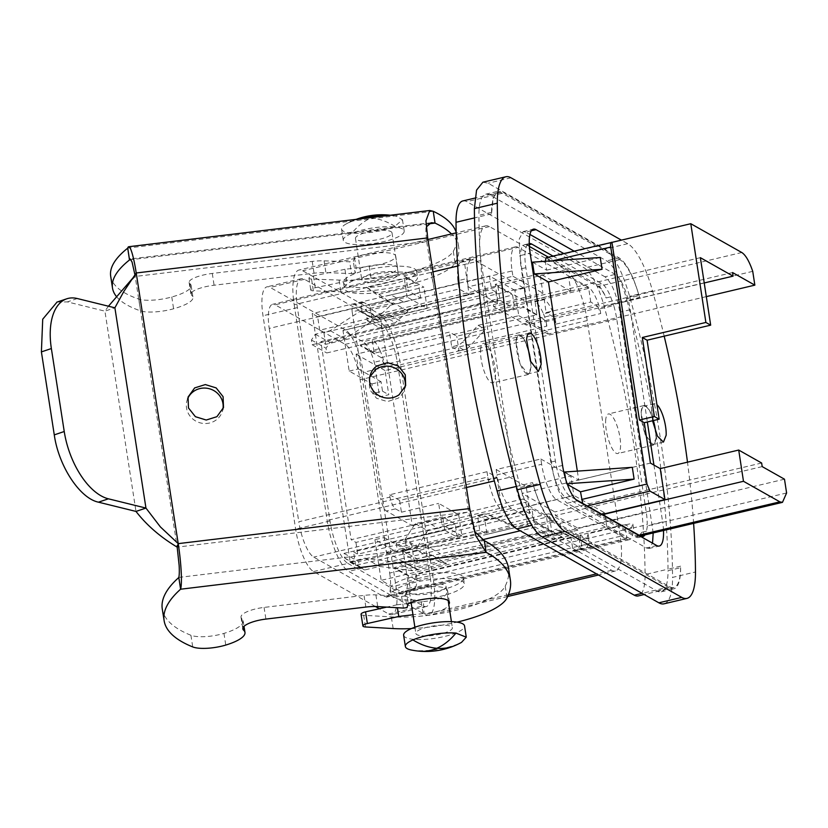 <?xml version="1.0" encoding="UTF-8"?>
<svg xmlns="http://www.w3.org/2000/svg" width="828" height="828" viewBox="0 0 828 828"><rect width="100%" height="100%" fill="white"/><g stroke="black" fill="none" stroke-linecap="round" stroke-linejoin="round"><path stroke-width="0.62" stroke-dasharray="4.14 3.1" d="M390.982 294.871L408.194 291.032L420.707 298.09L403.484 301.93L390.982 294.871L380.642 297.314L366.38 287.244L406.175 277.835L408.194 291.032M403.484 301.93L393.145 304.373L380.642 297.314M366.38 287.244L378.882 294.313L418.689 284.894L420.707 298.09M378.882 294.313L393.145 304.373M406.175 277.835L418.689 284.894M552.969 256.069L601.821 283.652A30.812 9.108 -103.3 0 1 610.681 296.869L606.106 297.956A30.812 9.108 -103.3 0 0 597.236 284.739L548.384 257.156M529.371 246.423L527.198 245.191L529.278 244.705M646.285 512.356L389.667 573.069L360.128 379.721A30.812 9.108 -103.3 0 0 345.204 344.365L275.155 304.818L518.028 247.365L588.077 286.912A30.812 9.108 -103.3 0 1 599.99 308.834L613.745 305.584A30.812 9.108 -103.3 0 1 616.746 319.018L646.285 512.356A30.812 9.108 -103.3 0 1 647.206 524.61L633.461 527.871A30.812 9.108 -103.3 0 1 629.208 539.701A30.812 9.108 -103.3 0 1 626.62 539.194L556.582 499.646A30.812 9.108 -103.3 0 1 541.657 464.291L496.976 474.858A30.812 9.108 -103.3 0 0 497.493 477.901L488.323 480.074A30.812 9.108 -103.3 0 1 487.806 477.031L298.784 521.754A30.812 9.108 -103.3 0 0 313.709 557.109L383.747 596.657L626.62 539.194M407.966 311.142L393.372 302.903L380.745 314.443L395.339 322.682L381.387 325.984L381.832 328.933L512.563 294.954L514.633 308.513L326.749 352.956L326.025 348.246L329.886 342.44L344.81 338.911L374.484 319.68L407.966 311.142L395.339 322.682M379.555 317.869L364.962 309.631L393.372 302.903M375.446 606.51L313.533 571.558A36.97 10.93 -103.3 0 1 295.627 529.123L263.014 315.737A36.97 10.93 -103.3 0 1 267.009 286.819A36.97 10.93 -103.3 0 1 270.125 287.43L345.369 329.927A36.97 10.93 -103.3 0 1 363.285 372.352L395.887 585.738A36.97 10.93 -103.3 0 1 391.892 614.655A36.97 10.93 -103.3 0 1 388.787 614.045L379.4 608.746M389.667 573.069A30.812 9.108 -103.3 0 1 386.334 597.164A30.812 9.108 -103.3 0 1 383.747 596.657M518.028 247.365A30.812 9.108 -103.3 0 0 515.44 246.858A30.812 9.108 -103.3 0 0 512.108 270.953L467.437 281.52A30.812 9.108 -103.3 0 1 467.023 278.539L457.863 280.713A30.812 9.108 -103.3 0 0 458.267 283.694L269.235 328.405A30.812 9.108 -103.3 0 1 272.567 304.311A30.812 9.108 -103.3 0 1 275.155 304.818M269.235 328.405L298.784 521.754M552.669 311.701A30.812 9.108 -103.3 0 1 555.309 319.401L556.033 324.1L553.011 316.824L597.692 306.256L590.737 302.013L546.056 312.58L544.275 299.591A30.812 9.108 -103.3 0 1 552.669 311.701L543.499 313.864A30.812 9.108 76.7 0 0 535.105 301.754L536.896 314.754L374.215 353.235L372.207 339.584A30.812 9.108 -103.3 0 1 379.835 350.006L370.675 352.169A30.812 9.108 -103.3 0 1 374.308 362.229L379.597 396.881L388.767 394.718L385.072 370.54L547.753 332.059L548.053 334.067L525.749 321.471L526.298 325.062L493.571 306.588L492.722 300.988L320.871 341.643L351.134 539.701L522.986 499.046L522.126 493.447L650.435 463.09M379.835 350.006A30.812 9.108 -103.3 0 1 383.467 360.056L374.308 362.229M543.499 313.864A30.812 9.108 -103.3 0 1 546.149 321.574L555.309 319.401M656.707 545.528L646.399 547.97L567.18 503.238L577.489 500.805M646.399 547.97L648.986 548.478L652.526 543.168M653.188 532.942L619.893 312.177C616.539 293.919 611.561 282.141 604.968 276.811L615.276 274.378A30.812 9.108 76.7 0 1 630.201 309.734L647.351 421.98M531.39 230.753L525.749 232.088L529.93 234.448M563.723 253.523L604.968 276.811M525.749 232.088L523.161 231.581L519.239 239.002L519.829 255.676L530.148 253.233M562.564 465.439L552.255 467.882L519.829 255.676M552.255 467.882C555.609 486.129 560.587 497.918 567.18 503.238M786.6 492.981L647.403 525.915L647.206 524.61M647.403 525.915L646.492 531.193A30.812 9.108 -103.3 0 1 645.022 534.867M575.739 499.46L570.326 496.396A30.812 9.108 -103.3 0 1 555.402 461.041L525.863 267.703A30.812 9.108 -103.3 0 1 529.185 243.598A30.812 9.108 -103.3 0 1 529.237 243.587M610.681 296.869L613.745 305.584M525.863 267.703L521.278 268.779A30.812 9.108 -103.3 0 1 524.61 244.684A30.812 9.108 -103.3 0 1 527.198 245.191M379.638 318.459L364.962 309.631M380.745 314.443L366.794 317.745L367.239 320.695L497.97 286.716L500.04 300.274L312.156 344.717L311.431 340.008L315.292 334.201L330.217 330.672L359.89 311.442L365.044 310.221M313.533 571.558L347.905 563.423A36.97 10.93 -103.3 0 1 329.989 520.988L297.387 307.612A36.97 10.93 -103.3 0 1 301.382 278.694A36.97 10.93 -103.3 0 1 304.487 279.305L379.741 321.792A36.97 10.93 -103.3 0 1 397.657 364.227L363.285 372.352M395.887 585.738L430.26 577.602L397.657 364.227M430.26 577.602A36.97 10.93 -103.3 0 1 426.265 606.52A36.97 10.93 -103.3 0 1 423.149 605.91L388.787 614.045M347.905 563.423L423.149 605.91M570.326 496.396L565.741 497.483A30.812 9.108 -103.3 0 1 550.817 462.127L521.278 268.779M565.741 497.483L635.79 537.03L640.365 535.944M444.729 530.117L457.232 537.186L455.224 523.979L442.711 516.92L444.729 530.117L404.923 539.535L417.436 546.594L457.232 537.186M418.099 570.161L403.505 561.922L431.926 555.195L416.774 550.227L431.367 558.465L417.415 561.767L416.96 558.817L548.581 530.738L546.511 517.179L358.627 561.632L359.352 566.342L364.651 569.975L379.576 566.445L412.851 570.792L446.52 563.433L431.926 555.195M646.492 531.193L641.907 532.28A30.812 9.108 -103.3 0 1 640.437 535.954M641.907 532.28L638.688 536.368L640.406 535.964A30.812 9.108 -103.3 0 1 638.378 537.538A30.812 9.108 -103.3 0 1 635.79 537.03M579.621 540.601L588.78 538.438A30.812 9.108 -103.3 0 1 588.211 544.327L579.041 546.49A30.812 9.108 -103.3 0 1 575.708 551.024A30.812 9.108 -103.3 0 1 573.111 550.506L570.896 537.279L557.265 530.199L557.089 529.082L577.727 540.725L578.917 536.016L579.621 540.601A30.812 9.108 -103.3 0 1 579.041 546.49M406.817 588.729A30.812 9.108 -103.3 0 0 407.769 581.256L416.939 579.093A30.812 9.108 -103.3 0 1 415.987 586.555L406.817 588.729A30.812 9.108 -103.3 0 1 403.816 592.186A30.812 9.108 -103.3 0 1 401.228 591.678L381.159 580.345L606.841 526.95L604.688 512.811L573.835 495.392L529.154 505.96L560.007 523.379L604.688 512.811M512.108 270.953L512.925 276.252L468.244 286.83L498.259 303.772L542.94 293.205L539.97 273.747L495.289 284.325L498.259 303.772M467.437 281.52L468.244 286.83M541.657 464.291L540.839 458.991L496.169 469.559L496.976 474.858M458.267 283.694L459.074 288.993L361.701 312.032L371.71 317.683L369.909 305.894L407.138 297.086L403.898 275.859L464.042 261.638A30.812 9.108 -103.3 0 1 464.373 261.824L469.083 294.644L459.074 288.993M389.626 494.761L399.624 500.412L497.007 477.373L486.999 471.722L389.626 494.761L389.978 497.11L380.818 499.274L352.179 311.856L361.339 309.682L361.701 312.032M486.999 471.722L487.806 477.031M639.547 297.449L639.05 295.648C633.172 275.496 626.558 262.921 619.22 257.932L502.492 192.024L498.342 191.206L493.271 197.55L491.542 213.883A49.297 14.573 -103.3 0 1 498.352 192.541A49.297 14.573 -103.3 0 1 502.348 193.266L619.799 259.588A49.297 14.573 -103.3 0 1 639.547 297.449L626.951 300.44A369.712 109.327 -103.3 0 1 668.01 569.157L645.095 574.57A49.297 14.573 -103.3 0 1 638.274 595.922M462.842 200.935A49.297 14.573 -103.3 0 1 466.837 201.67L584.289 267.982A49.297 14.573 -103.3 0 1 604.036 305.853A369.712 109.327 -103.3 0 1 645.095 574.57M491.542 213.883L474.506 217.909M532.601 482.6L533.097 484.411C538.976 504.562 545.59 517.127 552.928 522.116L669.655 588.035A49.297 14.573 76.7 0 0 673.806 588.843A49.297 14.573 76.7 0 0 680.616 567.708L680.606 566.176A49.297 14.573 -103.3 0 1 673.795 587.518A49.297 14.573 -103.3 0 1 669.79 586.783L552.348 520.47A49.297 14.573 -103.3 0 1 532.601 482.6L519.994 485.581A369.712 109.327 -103.3 0 1 478.936 216.864A369.712 109.327 76.7 0 1 478.926 215.332L491.532 212.351M680.606 566.176L668.01 569.157A369.712 109.327 76.7 0 1 668.02 570.689L680.616 567.708M641.151 412.603A20.338 6.013 -103.3 0 1 643.925 405.544A20.338 6.013 -103.3 0 1 652.164 416.318A20.338 6.013 -103.3 0 1 656.076 438.074L653.292 445.122L645.053 434.348L641.151 412.603M605.63 421.007A20.338 6.013 -103.3 0 1 608.414 413.948A20.338 6.013 -103.3 0 1 616.653 424.723A20.338 6.013 -103.3 0 1 620.555 446.478A20.338 6.013 -103.3 0 1 617.781 453.527A20.338 6.013 -103.3 0 1 609.543 442.752A20.338 6.013 -103.3 0 1 605.63 421.007M516.072 341.985A20.338 6.013 -103.3 0 1 518.856 334.926A20.338 6.013 -103.3 0 1 527.094 345.7A20.338 6.013 -103.3 0 1 530.996 367.456L528.212 374.494L519.984 363.73L516.072 341.985M480.561 350.389A20.338 6.013 -103.3 0 1 483.345 343.33A20.338 6.013 -103.3 0 1 491.573 354.105A20.338 6.013 -103.3 0 1 495.486 375.85A20.338 6.013 -103.3 0 1 492.701 382.909A20.338 6.013 -103.3 0 1 484.473 372.134A20.338 6.013 -103.3 0 1 480.561 350.389M381.387 325.984L366.794 317.745M294.188 304.725L327.153 520.46A44.36 13.124 -103.3 0 0 348.64 571.382L424.94 614.459A44.36 13.124 -103.3 0 0 428.666 615.194A44.36 13.124 -103.3 0 0 433.458 580.49L400.493 364.744A44.36 13.124 -103.3 0 0 379.007 313.833L302.706 270.756A44.36 13.124 -103.3 0 0 298.98 270.021A44.36 13.124 -103.3 0 0 294.188 304.725L431.005 272.36L430.736 267.558L433.354 284.439L431.005 272.36M455.224 523.979L438.074 528.274L425.561 521.216L415.221 523.658L404.923 539.535M425.561 521.216L442.711 516.92M417.436 546.594L427.734 530.727L415.221 523.658M438.074 528.274L427.734 530.727M418.005 569.571L403.505 561.922M446.52 563.433L431.367 558.465M416.774 550.227L402.822 553.528L402.367 550.579L533.998 522.499L531.918 508.941L344.044 553.394L344.758 558.103L350.058 561.736L364.982 558.207L398.268 562.543L403.422 561.332M513.888 476.286L480.923 260.541A44.36 13.124 -103.3 0 1 485.715 225.847A44.36 13.124 -103.3 0 1 489.441 226.582L565.741 269.659A44.36 13.124 -103.3 0 1 587.228 320.571L620.193 536.316A44.36 13.124 -103.3 0 1 615.401 571.01A44.36 13.124 -103.3 0 1 611.675 570.285L535.374 527.198A44.36 13.124 -103.3 0 1 513.888 476.286L494.347 480.913M405.12 272.288A36.97 9.315 -8.7 0 1 417.498 277.225A36.97 9.315 -8.7 0 1 396.653 289.065A36.97 9.315 -8.7 0 1 356.785 293.329A36.97 9.315 -8.7 0 1 344.407 288.392A36.97 9.315 -8.7 0 1 365.251 276.552A36.97 9.315 -8.7 0 1 405.12 272.288M402.719 593.955A36.97 9.315 -8.7 0 1 390.34 589.019A36.97 9.315 -8.7 0 1 411.185 577.168A36.97 9.315 -8.7 0 1 451.053 572.914A36.97 9.315 -8.7 0 1 463.432 577.851A36.97 9.315 -8.7 0 1 442.587 589.691A36.97 9.315 -8.7 0 1 402.719 593.955M417.415 561.767L402.822 553.528M355.885 287.44A36.97 9.315 171.3 0 0 395.753 283.176A36.97 9.315 171.3 0 0 416.598 271.325A36.97 9.315 171.3 0 0 404.219 266.388A36.97 9.315 171.3 0 0 364.351 270.652A36.97 9.315 171.3 0 0 343.506 282.503A36.97 9.315 171.3 0 0 355.885 287.44M451.953 578.803A36.97 9.315 171.3 0 0 412.085 583.067A36.97 9.315 171.3 0 0 391.24 594.908A36.97 9.315 171.3 0 0 403.619 599.845A36.97 9.315 171.3 0 0 443.487 595.591A36.97 9.315 171.3 0 0 464.332 583.74A36.97 9.315 171.3 0 0 451.953 578.803M392.13 271.656A18.485 4.657 171.3 0 0 372.196 273.789A18.485 4.657 171.3 0 0 361.774 279.709A18.485 4.657 171.3 0 0 367.974 282.172A18.485 4.657 171.3 0 0 387.897 280.05A18.485 4.657 171.3 0 0 398.32 274.12A18.485 4.657 171.3 0 0 392.13 271.656M415.708 594.587A18.485 4.657 171.3 0 0 435.642 592.455A18.485 4.657 171.3 0 0 446.064 586.534A18.485 4.657 171.3 0 0 439.865 584.071A18.485 4.657 171.3 0 0 419.931 586.193A18.485 4.657 171.3 0 0 409.508 592.123A18.485 4.657 171.3 0 0 415.708 594.587M385.827 230.391A18.485 4.657 171.3 0 0 365.893 232.523A18.485 4.657 171.3 0 0 355.471 238.443A18.485 4.657 171.3 0 0 361.66 240.917A18.485 4.657 171.3 0 0 381.594 238.785A18.485 4.657 171.3 0 0 392.017 232.865A18.485 4.657 171.3 0 0 385.827 230.391M422.011 635.852A18.485 4.657 171.3 0 0 441.945 633.72A18.485 4.657 171.3 0 0 452.367 627.8A18.485 4.657 171.3 0 0 446.178 625.326A18.485 4.657 171.3 0 0 426.244 627.458A18.485 4.657 171.3 0 0 415.822 633.379A18.485 4.657 171.3 0 0 422.011 635.852M411.195 603.095L421.235 601.884A24.643 7.028 171.1 0 0 423.481 601.583L423.977 613.444C439.068 612.089 447.327 609.087 448.776 604.419M423.481 601.583C437.888 600.052 445.723 597.081 446.985 592.672L448.196 600.59M446.064 586.534L446.985 592.672A24.643 7.028 171.1 0 0 447.586 590.674A24.643 7.028 171.1 0 0 425.24 587.135L406.341 591.823L408.183 603.488M393.88 226.882A30.812 7.762 171.3 0 0 360.666 230.432A30.812 7.762 171.3 0 0 343.289 240.306A30.812 7.762 171.3 0 0 353.608 244.415A30.812 7.762 171.3 0 0 386.831 240.865A30.812 7.762 171.3 0 0 404.199 231.002A30.812 7.762 171.3 0 0 393.88 226.882M403.64 635.242A30.812 7.762 171.3 0 0 413.959 639.361A30.812 7.762 171.3 0 0 447.172 635.811A30.812 7.762 171.3 0 0 464.549 625.937M360.128 218.882A30.812 7.762 171.3 0 0 349.147 222.484A30.812 7.762 171.3 0 0 346.301 223.87A30.812 7.762 171.3 0 0 341.571 229.056A30.812 7.762 171.3 0 0 351.89 233.165C366.98 233.817 381.315 231.529 394.904 226.313L402.48 219.751L396.426 216.212L392.161 215.632A30.812 7.762 171.3 0 0 388.622 215.446M411.412 650.032A30.812 7.762 171.3 0 0 415.677 650.611C430.767 651.253 445.102 648.966 458.691 643.76L461.538 642.373M388.021 215.021A73.94 49.307 94.8 0 0 371.047 217.971A73.94 51.853 66.5 0 0 352.335 220.91A73.94 51.853 66.5 0 0 349.147 222.484M458.691 643.76A73.94 51.853 -113.5 0 1 455.503 645.333M516.424 486.429L519.994 485.581A369.712 109.327 76.7 0 0 520.491 487.392A49.297 14.573 76.7 0 0 540.322 525.097L657.059 591.016A49.297 14.573 76.7 0 0 661.199 591.823A49.297 14.573 76.7 0 0 668.02 570.689M530.593 361.515A19.717 5.827 -103.3 0 1 530.769 367.063A19.717 5.827 -103.3 0 1 528.078 373.904A19.717 5.827 -103.3 0 1 520.087 363.461A19.717 5.827 -103.3 0 1 516.299 342.368A19.717 5.827 -103.3 0 1 519.001 335.526A19.717 5.827 -103.3 0 1 526.794 345.483M655.662 432.133A19.717 5.827 -103.3 0 1 655.848 437.681A19.717 5.827 -103.3 0 1 653.147 444.522A19.717 5.827 -103.3 0 1 645.167 434.079A19.717 5.827 -103.3 0 1 641.369 412.986A19.717 5.827 -103.3 0 1 644.07 406.144A19.717 5.827 -103.3 0 1 653.375 420.562M604.036 305.853L626.951 300.44A369.712 109.327 76.7 0 0 626.444 298.629A49.297 14.573 76.7 0 0 606.624 260.913L489.886 195.004A49.297 14.573 76.7 0 0 485.746 194.187A49.297 14.573 76.7 0 0 478.926 215.332M482.9 182.201L488.085 183.216L604.823 249.124C613.983 255.355 622.252 271.066 629.601 296.269A382.029 112.97 76.7 0 1 672.553 577.395L695.468 571.972M664.035 603.819A61.614 18.216 76.7 0 0 672.553 577.395M652.526 420.759L651.688 410.553A19.717 5.827 -103.3 0 1 654.379 403.712A19.717 5.827 -103.3 0 1 656.946 404.695M653.934 465.067L662.628 521.94L652.319 524.372M574.032 251.091L615.276 274.378M663.497 530.5A30.812 9.108 76.7 0 0 662.628 521.94M664.18 336.158A382.029 112.97 76.7 0 0 652.516 290.845A61.614 18.216 -103.3 0 0 627.727 243.701L621.404 240.13M693.616 523.379A382.029 112.97 76.7 0 0 687.488 462.169M369.805 376.926L369.195 378.613L369.609 389.502L376.533 398.258L387.38 401.59L398.051 398.258A18.485 17.667 16.5 0 0 404.644 389.108A18.485 17.667 16.5 0 0 405.068 387.318M433.354 284.439L468.658 512.035L177.182 547.122L134.943 274.875M426.379 227.762L425.902 231.933L426.679 241.383L430.736 267.558M187.645 398.796A18.485 17.667 16.5 0 0 187.024 400.535A18.485 17.667 16.5 0 0 194.363 420.179A18.485 17.667 16.5 0 0 215.88 420.179A18.485 17.667 16.5 0 0 222.473 411.04A18.485 17.667 16.5 0 0 222.898 409.249M474.465 531.369L468.658 512.035L469.693 508.558M427.703 237.905L426.679 241.383L135.202 276.459L126.715 285.588M108.458 306.205L104.918 311.152L114.885 307.799M135.202 276.459L136.227 272.981M421.235 601.884L423.077 613.558A24.643 7.028 171.1 0 0 423.977 613.444M423.077 613.558L412.975 614.769M411.381 628.597A73.94 21.093 171.1 0 0 456.973 622.139M369.216 266.378L371.016 278.167L346.735 281.085L344.934 269.297L369.216 266.378A24.643 6.21 171.3 0 0 395.712 256.09A24.643 6.21 171.3 0 0 373.469 253.264A24.643 6.21 171.3 0 0 354.539 257.674L353.339 261.358L349.695 261.793L324.09 260.83A24.643 6.21 171.3 0 0 312.228 261.42L212.289 273.447A21.569 5.434 171.3 0 0 189.105 282.441A21.569 5.434 171.3 0 0 189.86 283.59L191.661 295.379A21.569 5.434 171.3 0 1 190.906 294.23A21.569 5.434 171.3 0 1 214.09 285.236L314.029 273.209A24.643 6.21 171.3 0 1 325.89 272.619L351.496 273.582L349.695 261.793M110.683 276.179A246.475 62.1 171.3 0 0 138.783 299.105A24.643 6.21 171.3 0 0 171.789 296.993A36.97 9.315 171.3 0 0 191.164 285.546A36.97 9.315 171.3 0 0 189.86 283.59M344.934 269.297L313.47 275.962A6.158 1.552 171.3 0 0 308.958 278.187A6.158 1.552 171.3 0 0 311.545 279.036L339.107 280.071A73.94 18.63 171.3 0 0 453.289 251.308A308.088 77.625 171.3 0 0 456.901 235.349A308.088 77.625 171.3 0 0 456.176 232.285M57.039 302.075L67.378 301.899L104.918 311.152L135.989 511.425M408.287 603.446L396.943 604.813L397.409 607.721M396.943 604.813L386.707 607.11M361.07 614.293A6.158 1.759 171.1 0 0 363.678 615.297L391.323 616.891A73.94 21.093 171.1 0 0 505.204 586.183A308.088 87.903 171.1 0 0 508.495 568.101M162.278 609.015A246.475 70.328 171.1 0 0 190.906 635.262A24.643 7.028 171.1 0 0 223.943 633.399A36.97 10.547 171.1 0 0 243.132 620.752A36.97 10.547 171.1 0 0 241.797 618.526L243.194 627.427M403.412 608.073L401.58 596.408L375.891 594.918A24.643 7.028 171.1 0 0 364.009 595.394L264.07 607.421A21.569 6.158 171.1 0 0 241.01 617.233A21.569 6.158 171.1 0 0 241.797 618.526M401.58 596.408L405.223 595.963L407.055 607.638M406.341 591.823L405.223 595.963M346.735 281.085L315.271 287.751A6.158 1.552 171.3 0 0 310.759 289.976A6.158 1.552 171.3 0 0 313.346 290.825L340.908 291.86A73.94 18.63 171.3 0 0 455.089 263.097A308.088 77.625 171.3 0 0 458.702 247.137A308.088 77.625 171.3 0 0 451.477 233.941M354.539 257.674L356.34 269.462L355.14 273.147L353.339 261.358M355.14 273.147L351.496 273.582M116.531 296.621A246.475 62.1 171.3 0 0 140.584 310.893A24.643 6.21 171.3 0 0 173.59 308.782A36.97 9.315 171.3 0 0 192.965 297.335A36.97 9.315 171.3 0 0 191.661 295.379M371.016 278.167A24.643 6.21 171.3 0 0 397.512 267.889A24.643 6.21 171.3 0 0 375.27 265.053A24.643 6.21 171.3 0 0 356.34 269.462M638.688 536.368L636.101 535.861L584.651 506.539L582.674 503.372M567.387 484.411L566.321 483.8L567.149 483.749M565.565 478.853L566.321 483.8M577.333 471.132L578.7 480.023L564.52 472.012M532.456 262.166L546.635 270.166L545.321 261.275M546.128 257.694L598.002 286.519C600.662 288.103 603.364 291.911 606.106 297.956M602.608 514.623L599.71 515.316M602.225 514.405L599.658 515.016M546.635 270.166L600.248 257.487M578.7 480.023L632.302 467.334M612.358 242.573L547.06 258.025M611.985 242.366L547.018 257.736M752.735 271.346L613.538 304.28M597.692 306.256L600.714 313.533L599.99 308.834M590.737 302.013L588.729 288.361L363.037 341.747L342.968 330.413L568.66 277.028L588.729 288.361M495.289 284.325L526.142 301.744L570.823 291.166L568.66 277.028M570.823 291.166L539.97 273.747M512.925 276.252L542.94 293.205M526.142 301.744L524.072 288.185L473.544 259.65L464.373 261.824M467.023 278.539L467.282 265.022L470.946 259.143L473.544 259.65M457.863 280.713A30.812 9.108 -103.3 0 1 461.786 261.317A30.812 9.108 -103.3 0 1 464.042 261.648L464.042 261.648M469.083 294.644L371.71 317.683M361.339 309.682A12.327 3.643 -103.3 0 1 362.954 302.344A12.327 3.643 -103.3 0 1 363.989 302.551L369.909 305.894M352.179 311.856A12.327 3.643 -103.3 0 1 353.784 304.518A12.327 3.643 -103.3 0 1 354.819 304.714L380.756 319.36L412.272 525.666L386.345 511.031A12.327 3.643 -103.3 0 1 380.818 499.274M399.624 500.412L401.425 512.201L395.505 508.858A12.327 3.643 -103.3 0 1 389.978 497.11M497.007 477.373L502.047 510.369C496.417 505.784 491.842 495.682 488.323 480.074M560.007 523.379L562.077 536.937L511.549 508.402L502.379 510.576A30.812 9.108 -103.3 0 1 502.047 510.369L441.904 524.61L438.664 503.393L458.671 514.695L461.91 535.913L350.213 562.336L312.208 313.584L423.905 287.161L403.898 275.859M511.549 508.402A30.812 9.108 -103.3 0 1 497.493 477.901M496.169 469.559L526.184 486.502L529.154 505.96M526.184 486.502L570.865 475.934L573.835 495.392M540.839 458.991L570.865 475.934M606.841 526.95L626.92 538.283L624.736 524.538L631.588 528.098L632.747 523.172L633.461 527.871M416.939 579.093L416.236 574.497L578.917 536.016M407.769 581.256L402.48 546.604L411.64 544.431L415.335 568.608L578.016 530.117L577.706 528.109L555.402 515.523L554.853 511.921L522.126 493.447M784.489 479.195L577.706 528.109M588.78 538.438L588.066 533.739L632.747 523.172M761.636 463.007L554.853 511.921M384.171 364.651L381.19 357.582L543.861 319.09L546.853 326.16L384.171 364.651L383.467 360.056M546.853 326.16L546.149 321.574M556.033 324.1L600.714 313.533M706.315 296.621L548.053 334.067M553.011 316.824L546.056 312.58M534.971 301.682L544.141 299.519M371.907 383.923L381.066 381.749L382.515 391.178L373.345 393.352L371.907 383.923L349.188 371.089L342.968 330.413M349.188 371.089L358.348 368.926L356.102 354.187L449.469 332.1L456.766 336.22L485.405 329.44L469.838 346.187L462.541 342.067A12.327 11.354 119.5 0 1 456.29 345.752L451.715 346.829L449.469 332.1M524.072 288.185L514.902 290.349L518.773 315.696L478.108 325.321L462.541 342.067M514.902 290.349L489.472 275.993L491.542 289.552L495.713 291.901L323.872 332.556L319.701 330.206L491.542 289.552M319.701 330.206L317.631 316.648L489.472 275.993M317.631 316.648L312.208 313.584M380.756 319.36L427.144 308.378L407.138 297.086M427.144 308.378L423.905 287.161M412.272 525.666L458.671 514.695M401.425 512.201L438.664 503.393M461.91 535.913L441.904 524.61M562.077 536.937L552.907 539.1L527.477 524.745L355.636 565.4L350.213 562.336M482.051 514.333L477.477 515.42L479.733 530.158L487.019 534.277L515.668 527.498L496.241 519.032A12.327 11.354 -60.5 0 0 489.348 518.452L482.051 514.333A12.327 11.354 119.5 0 1 488.955 514.912L508.371 523.379L549.036 513.753L552.907 539.1M402.48 546.604L396.219 543.075L397.668 552.504L374.939 539.68L384.109 537.507L386.355 552.245L479.733 530.158M374.939 539.68L381.159 580.345M570.896 537.279L408.214 575.76L410.398 589.515L626.92 538.283M631.588 528.098L586.907 538.666L580.055 535.105L624.736 524.538M580.055 535.105L582.146 548.271L572.976 550.434M586.907 538.666L588.066 533.739M588.211 544.327A30.812 9.108 76.7 0 1 584.868 548.85A30.812 9.108 76.7 0 1 582.281 548.343L582.146 548.271M416.236 574.497L415.056 579.217L577.727 540.725M415.056 579.217L394.418 567.563L557.089 529.082M408.214 575.76L394.583 568.681L394.418 567.563M415.987 586.555A30.812 9.108 -103.3 0 1 412.986 590.022A30.812 9.108 -103.3 0 1 410.398 589.515L401.228 591.678M396.219 543.075L405.389 540.901L411.64 544.431M415.335 568.608L386.355 552.245M397.668 552.504L406.827 550.341L405.389 540.901M406.827 550.341L384.109 537.507M549.036 513.753L578.016 530.117M508.371 523.379L515.668 527.498M527.477 524.745L525.407 511.186L529.578 513.536L357.737 554.191L353.566 551.841L525.407 511.186M522.986 499.046L527.778 501.747L529.578 513.536M531.918 508.941L546.511 517.179M533.998 522.499L548.581 530.738M762.184 466.599L555.402 515.523M700.364 257.663L493.571 306.588M704.224 282.969L526.298 325.062M732.542 272.547L525.749 321.471M518.773 315.696L547.753 332.059M495.713 291.901L497.514 303.69L492.722 300.988M500.04 300.274L514.633 308.513M497.97 286.716L512.563 294.954M478.108 325.321L485.405 329.44M385.072 370.54L356.102 354.187M381.066 381.749L358.348 368.926M382.515 391.178L388.767 394.718M373.345 393.352L379.597 396.881M370.675 352.169A30.812 9.108 76.7 0 0 363.037 341.747M374.215 353.235L360.377 344.81L360.553 345.928L523.224 307.436L543.861 319.09M381.19 357.582L360.553 345.928M536.896 314.754L523.058 306.319L523.224 307.436M360.377 344.81L523.058 306.319M451.715 346.829L459.012 350.948L456.766 336.22M469.838 346.187A12.327 11.354 -60.5 0 1 463.587 349.871L459.012 350.948M497.514 303.69L325.673 344.344L320.871 341.643M527.778 501.747L355.936 542.402L351.134 539.701M355.936 542.402L357.737 554.191M355.636 565.4L353.566 551.841M325.673 344.344L323.872 332.556M489.348 518.452L484.773 519.539L487.019 534.277M477.477 515.42L484.773 519.539M394.583 568.681L557.265 530.199M344.044 553.394L358.627 561.632M425.281 545.166L439.875 553.404M312.156 344.717L326.749 352.956M390.154 315.271L404.747 323.51M402.367 550.579L416.96 558.817M398.268 562.543L412.851 570.792M364.982 558.207L379.576 566.445M350.058 561.736L364.651 569.975M344.758 558.103L359.352 566.342M367.239 320.695L381.832 328.933M359.89 311.442L374.484 319.68M330.217 330.672L344.81 338.911M315.292 334.201L329.886 342.44M311.431 340.008L326.025 348.246M597.236 284.739L601.821 283.652M345.204 344.365L588.077 286.912M616.746 319.018L360.128 379.721M304.487 279.305L270.125 287.43M297.387 307.612L263.014 315.737M345.369 329.927L379.741 321.792M329.989 520.988L295.627 529.123M555.402 461.041L550.817 462.127M556.582 499.646L313.709 557.109M502.348 193.266L466.837 201.67M552.348 520.47L531.804 525.325M669.79 586.783L642.093 593.334M619.799 259.588L584.289 267.982M466.423 487.516L327.153 520.46M480.923 260.541L457.698 266.036M432.982 271.884L431.491 272.236M489.441 226.582L302.706 270.756M565.741 269.659L379.007 313.833M587.228 320.571L400.493 364.744M620.193 536.316L433.458 580.49M611.675 570.285L596.522 573.866M508.433 594.701L424.94 614.459M535.374 527.198L520.222 530.789M482.155 539.794L348.64 571.382M390.133 215.27A73.94 49.307 94.8 0 1 392.161 215.632M394.904 226.313A73.94 51.853 -113.5 0 0 371.047 217.971A73.94 49.307 -85.2 0 0 351.89 233.165M415.677 650.611A73.94 49.307 -85.2 0 0 419.817 651.222M657.059 591.016L669.655 588.035M626.444 298.629L639.05 295.648M552.928 522.116L540.322 525.097M520.491 487.392L533.097 484.411M489.886 195.004L502.492 192.024M619.22 257.932L606.624 260.913M630.201 309.734L619.893 312.177M511 177.792L488.085 183.216M627.727 243.701L604.823 249.124M652.516 290.845L629.601 296.269M433.241 211.295L127.729 248.069M428.48 223.881L131.041 259.671M178.796 577.416L484.308 540.653M77.346 298.546L67.378 301.899M363.678 615.297L365.521 626.962M393.165 628.555L391.323 616.891M505.204 586.183L507.046 597.847M190.906 635.262L192.738 646.927M223.943 633.399L225.775 645.064M264.07 607.421L265.902 619.085M365.852 607.059L364.009 595.394M375.891 594.918L377.723 606.593M453.289 251.308L455.089 263.097M324.09 260.83L325.89 272.619M312.228 261.42L314.029 273.209M212.289 273.447L214.09 285.236M171.789 296.993L173.59 308.782M138.783 299.105L140.584 310.893M339.107 280.071L340.908 291.86M311.545 279.036L313.346 290.825M313.47 275.962L315.271 287.751M639.009 535.178L636.101 535.861M587.218 505.939L584.651 506.539M552.856 260.758L545.466 262.507M611.944 242.345L546.646 257.787M741.784 252.509L598.002 286.519M363.989 302.551L354.819 304.714M395.505 508.858L386.345 511.031M582.281 548.343L573.111 550.506M544.275 299.591L535.105 301.754M463.587 349.871L456.29 345.752M488.955 514.912L496.241 519.032M529.185 243.598L524.61 244.684M515.44 246.858L272.567 304.311M301.382 278.694L267.009 286.819M426.265 606.52L391.892 614.655M642.952 536.451L638.378 537.538M629.208 539.701L386.334 597.164M498.352 192.541L474.92 198.078M673.795 587.518L644.194 594.525M643.925 405.544L608.414 413.948M653.292 445.122L617.781 453.527M518.856 334.926L483.345 343.33M528.223 374.504L492.701 382.909M485.715 225.847L456.197 232.834M427.952 239.509L298.98 270.021M615.401 571.01L598.53 575.005M507.678 596.502L428.666 615.194M416.598 271.325L417.498 277.225M343.506 282.503L344.407 288.392M390.34 589.019L391.24 594.908M463.432 577.851L464.332 583.74M355.471 238.443L361.774 279.709M392.017 232.865L398.32 274.12M451.426 621.662L452.367 627.8M409.508 592.123L411.081 602.38M414.88 627.241L415.822 633.379M341.571 229.056L343.289 240.306M402.48 219.751L404.199 231.002M356.216 219.348A73.94 73.94 0 0 0 346.301 223.87M396.426 216.212A73.94 73.94 0 0 0 390.298 215.249M661.199 591.823L673.806 588.843M485.746 194.187L498.342 191.206M529.309 333.094L519.001 335.526M538.386 371.461L528.078 373.904M663.456 442.09L653.147 444.522M654.379 403.712L644.07 406.144M523.161 231.581L533.47 229.139M648.986 548.478L659.295 546.035M369.195 378.613L370.23 375.136M404.644 389.108L405.679 385.631M222.473 411.04L223.508 407.552M187.024 400.535L188.049 397.057M475.872 535.923L473.057 528.388M425.944 220.797L425.902 231.902M431.212 222.732L130.193 258.957M447.586 590.674L449.418 602.349M243.132 620.752L244.022 626.403M241.01 617.233L242.852 628.897M456.901 235.349L458.702 247.137M189.105 282.441L190.906 294.23M191.164 285.546L192.965 297.335M308.958 278.187L310.759 289.976M395.712 256.09L397.512 267.889M470.946 259.143L461.786 261.317M362.954 302.344L353.784 304.518M584.868 548.85L575.708 551.024M412.986 590.022L403.816 592.186"/><path stroke-width="1.24" d="M529.237 243.587A30.812 9.108 -103.3 0 1 531.783 244.105L552.969 256.069M548.384 257.156L529.371 246.423M375.446 606.51L379.4 608.746M652.526 543.168L653.188 532.942M529.93 234.448L563.723 253.523M645.022 534.867A30.812 9.108 -103.3 0 1 642.952 536.451A30.812 9.108 -103.3 0 1 640.365 535.944L575.739 499.46M640.437 535.954A30.812 9.108 -103.3 0 1 640.427 535.975L782.47 502.358L779.883 501.851L743.482 481.296L602.608 514.623M531.804 525.325L516.827 528.875A49.297 14.573 -103.3 0 1 497.079 491.004A369.712 109.327 -103.3 0 1 456.021 222.287A49.297 14.573 -103.3 0 1 462.842 200.935L474.92 198.078M516.827 528.875L634.279 595.187A49.297 14.573 -103.3 0 0 638.274 595.922L644.194 594.525M451.426 621.662L448.776 604.419A24.643 7.028 171.1 0 0 449.418 602.349A24.643 7.028 171.1 0 0 427.072 598.799A24.643 7.028 171.1 0 0 408.183 603.488L407.055 607.638L403.412 608.073L377.723 606.593A24.643 7.028 171.1 0 0 365.852 607.059L265.902 619.085A21.569 6.158 171.1 0 0 242.852 628.897A21.569 6.158 171.1 0 0 243.629 630.201A36.97 10.547 171.1 0 1 244.974 632.426A36.97 10.547 171.1 0 1 225.775 645.064A24.643 7.028 171.1 0 1 192.738 646.927A246.475 70.328 171.1 0 1 164.12 620.679A246.475 70.328 171.1 0 1 180.597 589.215L486.139 552.317L475.872 535.923L469.693 508.558L178.217 543.634L160.384 526.908L145.956 508.071L108.416 498.818A61.614 32.116 -108.6 0 1 64.232 431.512L51.367 348.547A61.614 32.116 -108.6 0 1 66.768 298.804A61.614 32.116 -108.6 0 1 77.346 298.546L114.885 307.799L123.848 291.446L136.227 272.981A36.97 4.492 -96.9 0 0 128.723 246.723A36.97 4.492 -96.9 0 0 127.729 248.069L127.698 248.172A246.475 62.1 171.3 0 0 110.683 276.179L112.484 287.978A246.475 62.1 171.3 0 0 116.531 296.621M448.196 600.59L448.776 604.419M466.267 637.187L464.549 625.937A30.812 7.762 171.3 0 0 454.23 621.818A30.812 7.762 171.3 0 0 421.007 625.368A30.812 7.762 171.3 0 0 403.64 635.242L405.358 646.492A30.812 7.762 171.3 0 0 411.412 650.032A73.94 73.94 0 0 0 419.817 651.222A73.94 49.307 -85.2 0 0 436.791 648.272A73.94 51.853 -113.5 0 0 455.503 645.333A73.94 73.94 0 0 0 461.538 642.373L466.267 637.187L455.949 633.078A30.812 7.762 171.3 0 0 412.934 639.92A30.812 7.762 171.3 0 0 405.358 646.492M388.622 215.446A30.812 7.762 171.3 0 0 360.128 218.882M526.794 345.483A19.717 5.827 -103.3 0 1 530.593 361.515M653.375 420.562A19.717 5.827 -103.3 0 1 655.662 432.133M482.9 182.201L476.555 190.129L474.382 208.625A382.029 112.97 76.7 0 0 517.345 489.752A61.614 18.216 76.7 0 0 542.123 536.886L565.038 531.472A61.614 18.216 76.7 0 1 540.249 484.328A382.029 112.97 76.7 0 1 497.297 203.202A61.614 18.216 -103.3 0 1 505.815 176.778A61.614 18.216 -103.3 0 1 511 177.792L621.404 240.13M542.123 536.886L658.86 602.805A61.614 18.216 76.7 0 0 664.035 603.819L686.95 598.396A61.614 18.216 76.7 0 0 695.468 571.972A382.029 112.97 76.7 0 0 693.616 523.379M526.608 339.925A19.717 5.827 -103.3 0 1 529.309 333.094A19.717 5.827 -103.3 0 1 537.289 343.537A19.717 5.827 -103.3 0 1 541.088 364.63L538.386 371.461L530.406 361.018L526.608 339.925M656.946 404.695A19.717 5.827 -103.3 0 1 666.157 435.249L663.456 442.08L657.463 436.211L652.526 420.759M647.351 421.98L653.934 465.067M663.497 530.5A30.812 9.108 76.7 0 1 659.295 546.035A30.812 9.108 76.7 0 1 656.707 545.528L577.489 500.805A30.812 9.108 76.7 0 1 562.564 465.439L530.148 253.233A30.812 9.108 76.7 0 1 533.47 229.139A30.812 9.108 76.7 0 1 536.058 229.646L574.032 251.091M687.488 462.169A382.029 112.97 76.7 0 0 664.18 336.158M658.86 602.805L681.775 597.381A61.614 18.216 76.7 0 0 686.95 598.396M681.775 597.381L565.038 531.472M405.068 387.318A18.485 17.667 16.5 0 0 396.498 368.946A18.485 17.667 16.5 0 0 375.788 369.474L369.805 376.926M376.823 365.986A18.485 17.667 16.5 0 0 370.23 375.136A18.485 17.667 16.5 0 0 377.568 394.77A18.485 17.667 16.5 0 0 399.075 394.77L405.668 385.631L405.265 374.742L398.33 365.986L387.494 362.654L376.823 365.986M456.176 232.285A308.088 77.625 171.3 0 0 433.241 211.295L429.742 210.498L425.944 220.797L427.703 237.905L469.693 508.558M216.905 416.691L223.498 407.552L223.094 396.674L216.16 387.908L205.323 384.575L194.652 387.918L188.059 397.057L188.463 407.935L195.398 416.691L206.234 420.034L216.905 416.691M222.898 409.249A18.485 17.667 16.5 0 0 214.328 390.878A18.485 17.667 16.5 0 0 193.617 391.396A18.485 17.667 16.5 0 0 187.645 398.796M177.182 547.122L178.217 543.634A36.97 4.492 83.1 0 1 180.639 589.091L178.796 577.416A24.643 2.991 83.1 0 0 179.148 565.555L177.182 547.122C160.425 537.103 146.691 525.211 135.989 511.425L145.956 508.071L114.885 307.799M134.943 274.875L132.056 262.021L130.193 258.957L129.53 259.857L127.729 248.069M433.241 211.295L435.042 223.084L431.212 222.732L426.741 226.551L426.379 227.762M132.656 278.249L108.458 306.205M412.975 614.769L398.785 616.477L367.384 623.515A6.158 1.759 171.1 0 0 362.902 625.958A6.158 1.759 171.1 0 0 365.521 626.962L393.165 628.555A73.94 21.093 171.1 0 0 411.381 628.597M456.973 622.139A73.94 21.093 171.1 0 0 507.046 597.847A308.088 87.903 171.1 0 0 510.327 579.766A308.088 87.903 171.1 0 0 486.139 552.317L484.308 540.653L474.465 531.369M135.989 511.425L98.449 502.172C79.83 498.363 58.643 466.092 54.275 434.876L64.232 431.512M51.367 348.547L41.4 351.9L54.275 434.876M41.4 351.9L42.714 319.215L57.039 302.075M411.195 603.095L408.287 603.446M397.409 607.721L398.785 616.477M386.707 607.11L365.541 611.851A6.158 1.759 171.1 0 0 361.07 614.293L362.902 625.958M510.327 579.766L508.495 568.101A308.088 87.903 171.1 0 0 484.308 540.653M180.597 589.215L178.796 577.416M178.765 577.551A246.475 70.328 171.1 0 0 162.278 609.015L164.12 620.679M451.477 233.941A308.088 77.625 171.3 0 0 435.042 223.084L428.48 223.881M127.698 248.172L129.499 259.971L131.041 259.671M129.499 259.971A246.475 62.1 171.3 0 0 112.484 287.978M582.674 503.372L580.5 491.811L567.387 484.411M580.5 491.811L634.103 479.122L632.302 467.334L564.52 472.012L565.565 478.853M577.333 471.132L548.436 281.965L534.257 273.954L532.456 262.166L600.248 257.487L602.049 269.276L548.436 281.965M545.321 261.275L546.128 257.694L611.944 242.345C610.733 241.973 610.34 243.546 610.764 247.054L646.968 484.018L581.67 499.47M743.482 481.296L738.711 450.059L761.636 463.007L762.184 466.599L784.489 479.195L786.6 492.981L782.47 502.358M738.711 450.059L660.237 468.617L664.967 499.563L602.225 514.405M646.968 484.018L649.949 491.097L664.967 499.563M567.149 483.749L634.103 479.122M534.257 273.954L602.049 269.276M660.237 468.617L650.435 463.09L644.267 422.715L639.475 420.003L611.944 242.345M639.475 420.003L654.368 416.484L642.3 337.493L705.88 322.454L690.79 223.715L611.985 242.366M644.267 422.715L659.16 419.185L647.092 340.204L710.672 325.156L700.364 257.663L733.09 276.148L732.542 272.547L754.846 285.142L752.735 271.346C749.268 261.244 745.614 254.962 741.784 252.509L690.79 223.715M659.16 419.185L654.368 416.484M647.092 340.204L642.3 337.493M710.672 325.156L705.88 322.454M754.846 285.142L706.315 296.621M733.09 276.148L704.224 282.969M529.278 244.705L531.783 244.105M474.506 217.909L456.021 222.287M516.424 486.429L497.079 491.004M642.093 593.334L634.279 595.187M494.347 480.913L466.423 487.516M457.698 266.036L432.982 271.884M596.522 573.866L508.433 594.701M520.222 530.789L482.155 539.794M390.298 215.249A73.94 73.94 0 0 0 388.021 215.021A73.94 49.307 94.8 0 1 390.133 215.27M455.949 633.078A73.94 49.307 94.8 0 1 436.791 648.272A73.94 51.853 66.5 0 1 412.934 639.92M536.058 229.646L531.39 230.753M517.345 489.752L540.249 484.328M474.382 208.625L497.297 203.202M427.703 237.905L136.227 272.981L178.217 543.634M108.416 498.818L98.449 502.172M367.384 623.515L365.541 611.851M243.194 627.427L243.629 630.201M779.883 501.851L639.009 535.178M649.949 491.097L587.218 505.939M610.764 247.054L552.856 260.758M456.197 232.834L427.952 239.509M598.53 575.005L507.678 596.502M411.081 602.38L414.88 627.241M388.021 215.021A73.94 73.94 0 0 0 356.216 219.348M419.817 651.222A73.94 73.94 0 0 0 455.514 645.333M505.815 176.778L482.91 182.201M429.742 210.498L128.723 246.723M244.022 626.403L244.974 632.426M66.768 298.804L56.801 302.158"/></g></svg>

